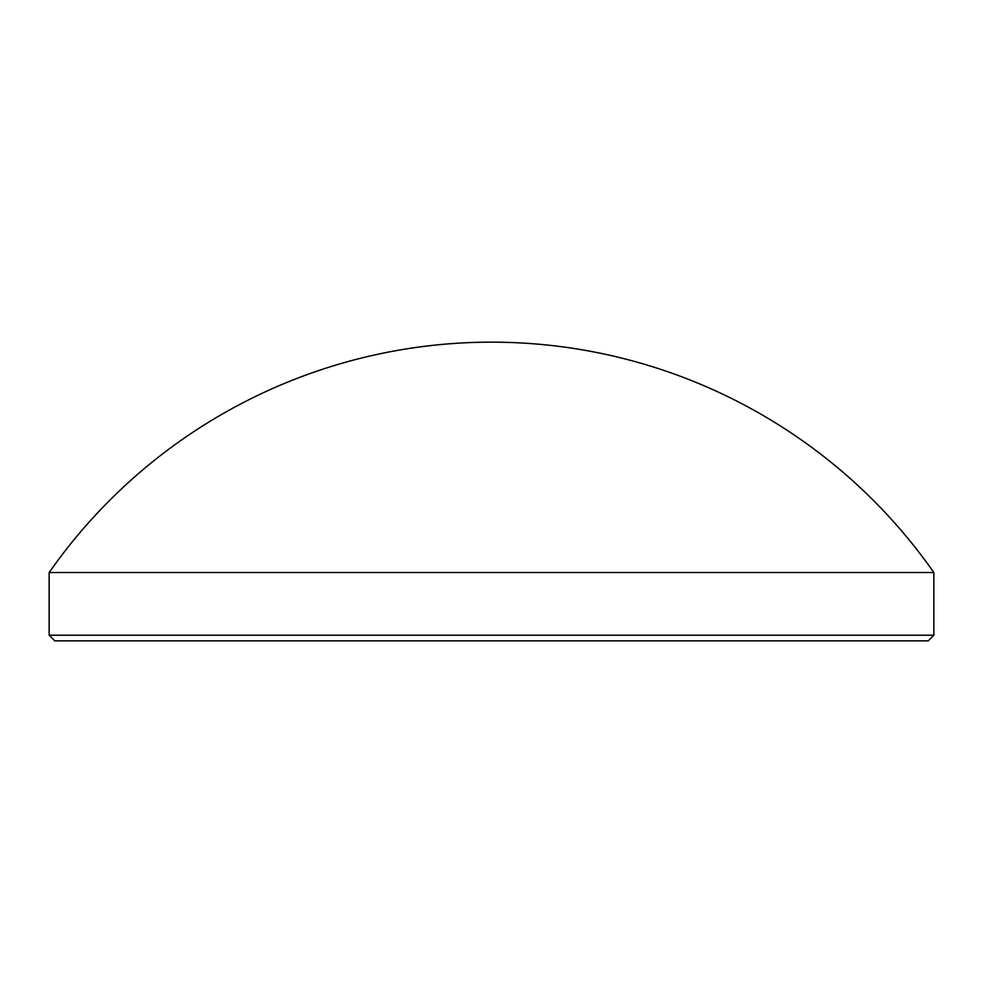 <?xml version="1.0" encoding="UTF-8"?>
<svg xmlns="http://www.w3.org/2000/svg" width="983" height="983" viewBox="0 0 983 983"><rect width="100%" height="100%" fill="white"/><g stroke="black" fill="none" stroke-linecap="round" stroke-linejoin="round"><path stroke-width="1.47" d="M933.85 635.215L928.21 640.855L54.79 640.855L49.15 635.215L933.85 635.215L933.85 572.524L49.15 572.524L49.15 635.215M933.85 572.524A539.876 539.876 0 0 0 49.15 572.524"/></g></svg>
